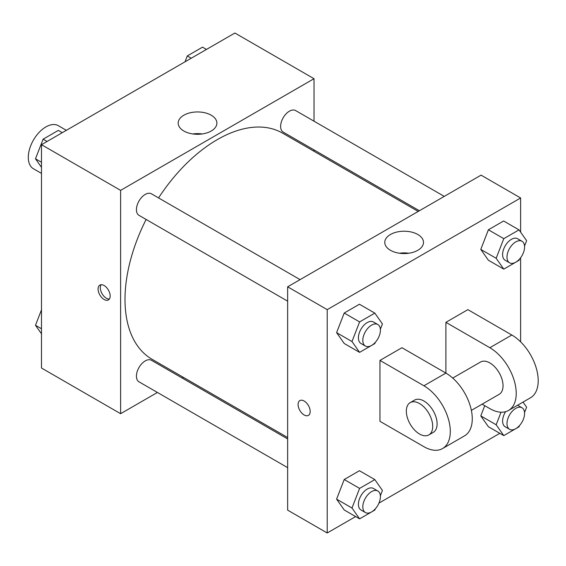 <?xml version="1.0" encoding="UTF-8"?>
<svg xmlns="http://www.w3.org/2000/svg" width="566" height="566" viewBox="0 0 566 566"><rect width="100%" height="100%" fill="white"/><g stroke="black" fill="none" stroke-linecap="round" stroke-linejoin="round"><path stroke-width="0.85" d="M66.349 130.329L58.319 125.687A24.869 14.355 120 0 0 39.153 132.352A24.869 14.355 120 0 0 28.3 157.376A24.869 14.355 120 0 0 33.451 168.76L41.488 173.401M157.412 392.457L120.608 413.704L41.488 368.02L41.488 144.684L234.897 33.019L314.024 78.702L314.024 121.195M183.476 377.409L182.273 378.102M146.127 219.452A130.548 75.37 120 0 0 125.008 299.499A130.548 75.37 120 0 0 152.042 359.261L287.648 437.546M418.196 211.436L282.59 133.144A130.548 75.37 120 0 0 158.558 197.916M314.024 149.905L314.024 151.292M120.608 413.704L120.608 190.367L314.024 78.702M444.26 196.388L295.622 110.568A12.431 7.181 120 0 0 286.042 113.9A12.431 7.181 120 0 0 280.616 126.416A12.431 7.181 120 0 0 283.191 132.104L419.399 210.743M287.648 438.933L151.44 360.294A12.431 7.181 120 0 0 141.861 363.627A12.431 7.181 120 0 0 136.434 376.142A12.431 7.181 120 0 0 139.01 381.831L287.648 467.65M287.648 301.162L139.01 215.349A12.431 7.181 -60 0 1 139.01 200.987A12.431 7.181 -60 0 1 151.44 193.813L300.079 279.625M120.608 190.367L41.488 144.684M183.851 131.015A19.357 11.171 180 0 1 178.184 123.112A19.357 11.171 180 0 1 197.534 111.941A19.357 11.171 180 0 1 216.891 123.112A19.357 11.171 180 0 1 204.942 133.434A19.357 11.171 180 0 1 183.851 131.015M110.172 296.011A8.547 4.938 60 0 1 108.403 299.923A8.547 4.938 60 0 1 99.857 294.985A8.547 4.938 60 0 1 99.857 285.115A8.547 4.938 60 0 1 106.443 287.408A8.547 4.938 60 0 1 110.172 296.011M109.365 299.025A8.547 4.938 60 0 1 102.071 293.704A8.547 4.938 60 0 1 101.109 284.726M192.843 133.958A19.357 11.171 180 0 1 202.225 133.958M355.639 516.567L327.212 532.981L287.648 510.143L287.648 286.806L481.065 175.142L520.621 197.98L520.621 232.18M41.488 167.338L35.488 158.805L43.108 139.186L58.333 130.392L62.288 132.677M41.488 162.265L35.488 158.805M47.063 141.465L43.108 139.186M185.004 61.828L187.282 55.942L202.515 47.148L206.47 49.433M191.244 58.227L187.282 55.942M41.488 333.82L35.488 325.294L41.488 309.835M41.488 328.754L35.488 325.294M375.293 342.366L374.826 343.569L359.601 352.363L351.988 341.531L359.601 321.913L374.826 313.118L382.439 323.95L380.366 329.299M377.826 324.509L373.426 321.976A12.431 7.181 120 0 0 363.846 325.301A12.431 7.181 120 0 0 358.42 337.817A12.431 7.181 120 0 0 360.995 343.505L365.388 346.045A12.431 7.181 120 0 0 377.826 338.871A12.431 7.181 120 0 0 377.826 324.509A12.431 7.181 120 0 0 368.247 327.841A12.431 7.181 120 0 0 362.813 340.357A12.431 7.181 120 0 0 365.388 346.045M359.601 352.363L344.213 343.484L336.6 332.652L344.213 313.026L359.438 304.232L374.826 313.118M351.988 341.531L336.6 332.652L344.213 313.026L359.438 304.232M359.601 321.913L344.213 313.026M519.475 259.129L519.008 260.332L503.782 269.119L496.163 258.287L503.782 238.668L519.008 229.874L526.621 240.706L524.54 246.061M522.008 241.272L517.607 238.732A12.431 7.181 120 0 0 508.027 242.064A12.431 7.181 120 0 0 502.601 254.573A12.431 7.181 120 0 0 505.176 260.268L509.57 262.801A12.431 7.181 120 0 0 522.008 255.627A12.431 7.181 120 0 0 522.008 241.272A12.431 7.181 120 0 0 512.421 244.604A12.431 7.181 120 0 0 506.995 257.113A12.431 7.181 120 0 0 509.57 262.801M503.782 269.119L488.394 260.24L480.782 249.408L488.394 229.782L503.62 220.995L519.008 229.874M496.163 258.287L480.782 249.408L488.394 229.782L503.62 220.995M503.782 238.668L488.394 229.782M375.293 508.855L374.826 510.058L359.601 518.852L351.988 508.02L359.601 488.394L374.826 479.607L382.439 490.439L380.366 495.788M377.826 490.998L373.426 488.458A12.431 7.181 120 0 0 363.846 491.79A12.431 7.181 120 0 0 358.42 504.306A12.431 7.181 120 0 0 360.995 509.994L365.388 512.534A12.431 7.181 120 0 0 377.826 505.353A12.431 7.181 120 0 0 377.826 490.998A12.431 7.181 120 0 0 368.247 494.33A12.431 7.181 120 0 0 362.813 506.839A12.431 7.181 120 0 0 365.388 512.534M359.601 518.852L344.213 509.966L336.6 499.134L344.213 479.515L359.438 470.721L374.826 479.607M351.988 508.02L336.6 499.134L344.213 479.515L359.438 470.721M359.601 488.394L344.213 479.515M523.026 402.086L526.621 407.195L524.54 412.543M519.475 425.611L519.008 426.814L503.782 435.608L496.163 424.776L501.044 412.211M505.601 411.694A12.431 7.181 120 0 0 502.601 421.062A12.431 7.181 120 0 0 505.176 426.75L509.57 429.29A12.431 7.181 120 0 0 522.008 422.109A12.431 7.181 120 0 0 522.008 407.753A12.431 7.181 120 0 0 512.421 411.086A12.431 7.181 120 0 0 506.995 423.601A12.431 7.181 120 0 0 509.57 429.29M517.607 405.221A12.431 7.181 120 0 0 517.607 405.214L522.008 407.753M503.782 435.608L488.394 426.729L480.782 415.897L484.744 405.673L480.782 415.897L496.163 424.776M299.86 400.587A8.547 4.938 60 0 1 308.406 405.518A8.547 4.938 60 0 1 308.406 415.394A8.547 4.938 60 0 1 304.133 414.97A8.547 4.938 60 0 1 298.551 407.435A8.547 4.938 60 0 1 299.86 400.587A8.547 4.938 -120 0 0 298.551 407.435A8.547 4.938 -120 0 0 304.133 414.963A8.547 4.938 -120 0 0 308.406 415.387M327.212 532.981L327.212 309.644L287.648 286.806L481.065 175.142M287.648 510.143L287.648 286.806M417.821 234.494A19.357 11.171 180 0 1 423.495 242.39A19.357 11.171 180 0 1 404.138 253.568A19.357 11.171 180 0 1 384.781 242.39A19.357 11.171 180 0 1 396.731 232.067A19.357 11.171 180 0 1 417.821 234.494M327.212 309.644L520.621 197.98M408.829 253.235A19.357 11.171 0 0 0 399.447 253.235M520.621 257.721L520.621 341.843M499.82 433.323L378.951 503.11M488.394 426.729L480.782 415.897M488.394 260.24L480.782 249.408M344.213 343.484L336.6 332.652M344.213 509.966L336.6 499.134M379.963 360.408L423.92 385.786A37.299 21.536 60 0 1 448.286 418.649A37.299 21.536 60 0 1 442.57 448.541A37.299 21.536 60 0 1 423.92 446.694L379.963 421.316L379.963 360.408L401.938 347.715L445.895 373.093L445.895 322.337L467.877 309.644L511.834 335.022A37.299 21.536 60 0 1 536.2 367.893A37.299 21.536 60 0 1 530.483 397.785L508.501 410.47A37.299 21.536 60 0 1 489.852 408.624L482.126 404.166M442.57 448.541L464.545 435.848A37.299 21.536 -120 0 0 470.261 405.963A37.299 21.536 -120 0 0 445.895 373.093L423.92 385.786M452.722 378.074L480.527 362.021A18.65 10.768 60 0 1 494.903 367.016A18.65 10.768 60 0 1 503.04 385.786A18.65 10.768 60 0 1 499.177 394.318L471.372 410.371M511.834 335.022L489.852 347.715L445.895 322.337M489.852 347.715A37.299 21.536 60 0 1 514.218 380.585A37.299 21.536 60 0 1 508.501 410.47M410.194 402.624L414.595 400.084A18.65 10.768 60 0 1 428.964 405.086A18.65 10.768 60 0 1 437.108 423.849A18.65 10.768 60 0 1 433.245 432.389L428.844 434.929A18.65 10.768 60 0 1 410.194 424.16A18.65 10.768 60 0 1 410.194 402.624A18.65 10.768 60 0 1 424.571 407.619A18.65 10.768 60 0 1 432.707 426.389A18.65 10.768 60 0 1 428.844 434.929"/></g></svg>
